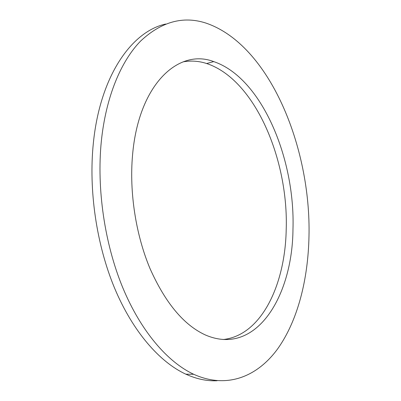<?xml version="1.0" encoding="UTF-8"?>
<svg xmlns="http://www.w3.org/2000/svg" width="401" height="401" viewBox="0 0 401 401"><rect width="100%" height="100%" fill="white"/><g stroke="black" fill="none" stroke-linecap="round" stroke-linejoin="round"><path stroke-width="0.6" d="M292.976 229.056C295.271 158.565 261.708 77.779 213.748 61.609C178.721 48.12 138.46 83.914 132.51 155.553C129.287 192.43 135.834 234.68 149.949 268.409C165.297 302.85 183.753 325.026 205.312 334.935C255.983 356.955 292.57 296.299 292.976 229.056M223.151 339.527C261.527 335.406 285.146 284.7 286.199 229.793C288.675 159.678 254.946 79.398 206.64 63.518C198.831 61.002 190.991 60.446 183.117 61.859M217.106 380.739C207.031 381.236 196.61 379.045 185.838 374.178C159.623 362.088 132.796 331.627 114.581 288.118C96.471 244.58 88.491 190.029 93.363 143.012C100.15 75.498 131.924 31.373 165.673 24.035M101.328 141.267C105.904 96.847 120.982 61.117 140.631 41.042C161.307 21.729 183.006 15.719 205.723 23.017C269.432 44.416 311.166 147.322 308.986 236.389C308.093 279.261 297.873 320.299 277.888 348.534C257.843 376.278 227.267 389.481 193.723 374.288C167.658 362.118 140.921 331.421 122.711 287.547C104.611 243.648 96.566 188.635 101.328 141.267M206.64 63.518L213.748 61.609M185.838 374.178L193.723 374.288"/></g></svg>
